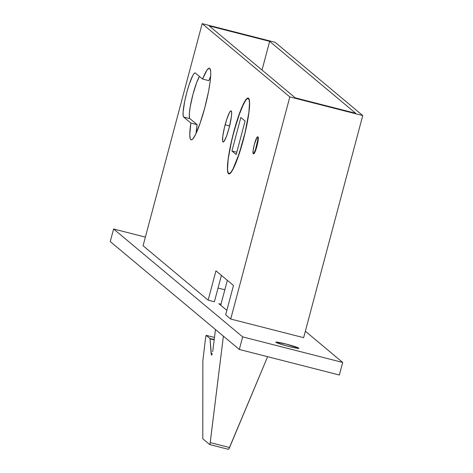 <?xml version="1.0" encoding="UTF-8"?>
<svg xmlns="http://www.w3.org/2000/svg" width="473" height="473" viewBox="0 0 473 473"><rect width="100%" height="100%" fill="white"/><g stroke="black" fill="none" stroke-linecap="round" stroke-linejoin="round"><path stroke-width="0.71" d="M243.299 139.967L243.24 139.949A38.685 5.57 104.3 0 1 228.938 173.479A38.685 5.57 104.3 0 1 233.786 132.044L240.095 111.989L242.188 106.827L245.871 100.028L247.326 98.644L248.437 98.697L249.17 100.187L249.49 103.049L248.875 112.42L245.085 132.6L239.084 153.92L232.887 169.204L231.155 171.971L229.701 173.349L228.589 173.295L227.856 171.805L227.537 168.944L228.152 159.578L230.345 146.618L233.786 132.044A38.685 5.57 104.3 0 1 248.089 98.514A38.685 5.57 104.3 0 1 243.24 139.949L243.299 139.967M245.097 121.011L236.175 154.535L231.93 150.982L236.79 152.229L231.93 150.982L240.846 117.458L231.93 150.982L236.175 154.535L245.097 121.011L240.846 117.458L245.097 121.011M211.437 355.052L210.024 338.869L214.186 339.933L210.024 338.869L211.147 353.845L212.093 354.088L211.147 353.845L211.26 354.655L211.608 355.057L212.235 353.615L211.803 354.809M212.667 351.652L213.039 349.21L212.667 351.652M209.734 444.561L228.465 449.35L228.885 448.907L267.623 356.689L229.559 447.541L210.225 442.598L223.386 336.137L210.107 443.414L209.693 444.549L202.899 438.867L209.693 444.549L209.959 444.07L209.693 444.549M202.87 360.562L202.787 438.075L202.87 360.562L205.66 337.296L202.87 360.562M205.66 337.296L206.193 335.351L209.923 338.467L214.228 339.567L209.923 338.467L206.193 335.351L214.488 337.468L206.181 335.339M215.469 329.521L213.039 349.21L215.469 329.521M227.342 280.353L220.72 305.233L227.342 280.353M209.923 338.467L210.024 338.869L209.923 338.467M205.785 336.486L206.193 335.351L214.488 337.468M202.899 438.867L202.787 438.075L202.899 438.867M209.71 444.561L228.465 449.35L229.216 448.298L229.559 447.541L210.225 442.598L209.959 444.07M205.926 335.83L206.193 335.351M275.907 342.298A11.955 0.816 -165.1 0 1 275.812 342.15A11.955 0.816 -165.1 0 1 286.739 344.22A11.955 0.816 -165.1 0 1 298.83 348.152L296.506 348.158L288.826 346.449L280.294 344.019L275.842 342.115L285.905 344.001L298.83 348.152A11.955 0.816 -165.1 0 1 298.918 348.299A11.955 0.816 -165.1 0 1 287.992 346.23A11.955 0.816 -165.1 0 1 275.907 342.298M253.286 153.69L253.699 153.796A8.691 1.253 -75.7 0 0 256.916 146.263L256.502 146.157A8.691 1.253 104.3 0 1 253.286 153.69A8.691 1.253 104.3 0 1 254.373 144.377A8.691 1.253 104.3 0 1 257.59 136.845A8.691 1.253 104.3 0 1 256.502 146.157L256.916 146.263L258.181 140.073L258.323 137.968L257.832 136.981M225.124 124.807A16.082 2.318 104.3 0 1 231.072 110.865A16.082 2.318 104.3 0 1 229.056 128.094L231.398 116.648L231.658 112.751L231.22 110.942L230.753 110.919L229.429 112.645L226.857 119.001L224.362 127.864L222.783 136.254L222.665 141.338L222.966 141.959L224.031 141.403L226.437 136.431L229.056 128.094A16.082 2.318 104.3 0 1 223.114 142.03A16.082 2.318 104.3 0 1 225.124 124.807L229.606 125.954L225.124 124.807M233.733 132.002A39.123 5.635 104.3 0 1 248.195 98.094A39.123 5.635 104.3 0 1 243.293 139.996L246.77 125.256L248.987 112.154L249.614 102.682L249.289 99.785L248.55 98.278L247.42 98.224L245.954 99.62L244.198 102.416L237.937 117.872L231.865 139.434L228.033 159.844L227.412 169.316L227.738 172.213L228.477 173.715L229.6 173.768L231.072 172.373L234.797 165.491L236.914 160.276L243.293 139.996A39.123 5.635 104.3 0 1 228.831 173.898A39.123 5.635 104.3 0 1 233.733 132.002L233.733 132.002M204.785 107.803A36.947 5.321 104.3 0 1 191.122 139.825A36.947 5.321 104.3 0 1 190.861 123.057L197.117 124.653A36.947 5.321 -75.7 0 0 196.124 133.291L197.117 124.653L190.861 123.057L189.768 134.634L190.282 138.849L190.897 139.724L191.742 139.754L192.789 138.926L195.384 134.811L200.061 123.347L204.785 107.803L208.552 91.449L210.124 81.835L210.757 74.326L210.704 71.594L209.852 68.502L209.072 68.218L206.914 70.199L202.574 79.056L195.367 73.031L194.71 73.002L193.853 73.812L192.83 75.444L189.176 84.46L186.723 92.702L184.695 101.299L183.098 112.03L183.228 116.157L183.66 117.038L190.861 123.057L183.66 117.038A22.822 3.287 104.3 0 1 186.528 93.459A22.822 3.287 104.3 0 1 195.16 72.925A22.822 3.287 104.3 0 1 195.367 73.031L202.574 79.056A36.947 5.321 104.3 0 1 209.415 68.23A36.947 5.321 104.3 0 1 204.785 107.803M233.479 285.479L215.948 270.828L208.144 300.16L143.077 245.765L202.178 23.65L289.819 96.918L230.718 319.033L225.668 314.817L233.479 285.479L215.948 270.828L208.144 300.16L143.077 245.765L202.178 23.65L275.109 42.28L362.75 115.554L289.819 96.918L202.178 23.65L275.109 42.28L362.75 115.554L303.648 337.669L230.718 319.033L225.668 314.817L233.479 285.479M253.623 153.755L255.03 151.928L256.916 146.263A8.691 1.253 -75.7 0 0 258.004 136.951L257.59 136.845M221.411 275.392L214.393 301.756L208.144 300.16L214.393 301.756L221.411 275.392M209.226 25.914L295.27 97.852L355.702 113.289L269.651 41.352L209.226 25.914L295.27 97.852L355.702 113.289L269.651 41.352L262.018 70.051L269.651 41.352L209.226 25.914M199.429 76.425L196.697 82.468L192.978 94.298L190.193 106.916L189.348 113.626L189.478 117.753L189.91 118.634L197.117 124.653L189.91 118.634L183.66 117.038L189.91 118.634A22.822 3.287 -75.7 0 1 191.553 100.093A22.822 3.287 -75.7 0 1 199.429 76.425M210.668 76.354L208.824 80.652L202.574 79.056L208.824 80.652A36.947 5.321 -75.7 0 1 210.668 76.354M113.597 228.985L242.667 336.888L342.689 362.442L305.363 331.236L342.689 362.442L339.342 375.012L342.689 362.442L242.667 336.888L239.32 349.464L339.342 375.012L239.32 349.464L110.25 241.555L239.32 349.464L242.667 336.888L113.597 228.985L110.25 241.555L113.597 228.985L145.382 237.103L113.597 228.985M226.857 310.365L218.845 303.666L220.992 304.216L218.845 303.666L226.857 310.365M224.835 289.778L218.041 288.045L224.835 289.778M230.718 319.033L289.819 96.918L362.75 115.554L303.648 337.669L230.718 319.033M254.373 144.377L253.108 150.562L253.209 153.648L254.172 152.726L255.568 149.297L257.767 139.967L257.832 137.217L257.667 136.886L257.093 137.182L254.373 144.377M229.748 173.686L228.938 173.479M248.899 98.721L248.112 98.52"/></g></svg>
